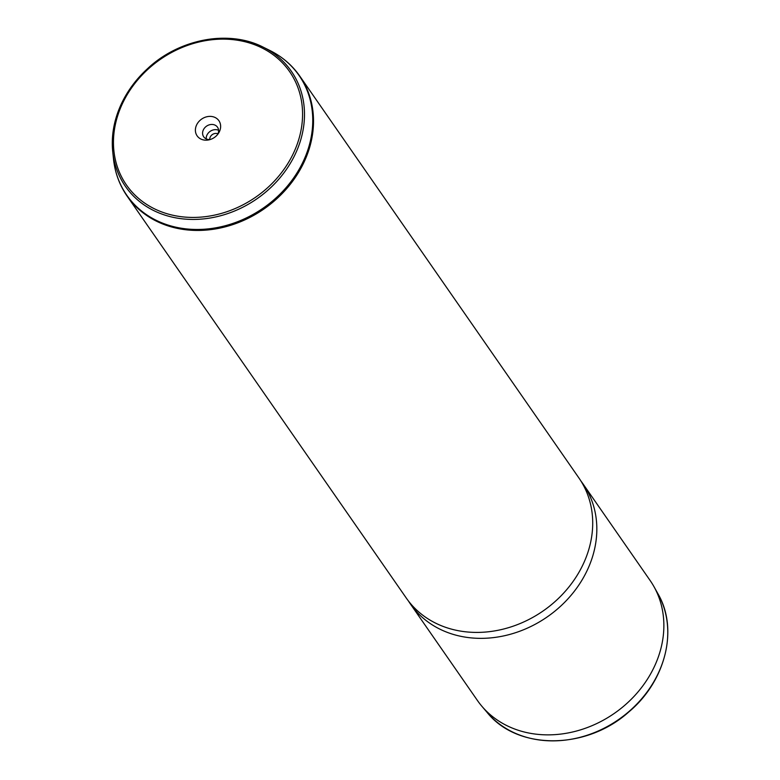 <?xml version="1.0" encoding="UTF-8"?>
<svg xmlns="http://www.w3.org/2000/svg" width="780" height="780" viewBox="0 0 780 780"><rect width="100%" height="100%" fill="white"/><g stroke="black" fill="none" stroke-linecap="round" stroke-linejoin="round"><path stroke-width="1.17" d="M209.752 139.532A5.587 4.719 145.2 0 1 211.828 134.979A5.587 4.719 -34.8 0 1 217.951 133.838M410.407 603.983L477.438 700.489A105.144 88.676 -34.8 0 0 481.894 706.28A105.144 88.676 -34.8 0 0 624.595 705.432A105.144 88.676 -34.8 0 0 654.01 586.726A105.144 88.676 -34.8 0 0 650.149 580.534L583.118 484.029A105.144 88.676 145.2 0 1 557.563 608.917A105.144 88.676 145.2 0 1 410.407 603.983A105.144 88.676 145.2 0 1 408.418 600.961M580.983 481.104A105.144 88.676 145.2 0 1 583.118 484.029M287.128 62.059A105.144 88.676 145.2 0 1 299.793 76.118L578.994 478.091A105.144 88.676 145.2 0 1 553.439 602.979A105.144 88.676 145.2 0 1 406.282 598.045L127.091 196.072A105.144 88.676 145.2 0 1 118.336 179.293M218.576 130.299A8.414 7.098 -34.8 0 0 209.332 131.995A8.414 7.098 -34.8 0 0 206.213 138.889M215.689 136.471A13.27 11.193 145.2 0 1 209.196 139.805A13.27 11.193 145.2 0 1 196.258 134.326A13.27 11.193 145.2 0 1 200.343 120.091A13.27 11.193 145.2 0 1 216.723 118.472A13.27 11.193 145.2 0 1 218.41 133.409A13.27 11.193 145.2 0 1 215.689 136.471M210.386 139.474A8.414 7.098 145.2 0 1 203.687 136.793A8.414 7.098 145.2 0 1 205.725 126.799A8.414 7.098 145.2 0 1 217.503 127.199A8.414 7.098 145.2 0 1 217.678 134.413M487.178 712.501C517.52 750.545 586.56 750.067 628.904 711.857C665.691 681.154 678.649 629.05 657.998 593.863A104.344 88.004 145.2 0 1 628.807 711.652A104.344 88.004 145.2 0 1 487.178 712.501L481.894 706.28M150.559 66.944A99.343 83.782 145.2 0 1 283.12 63.589A99.343 83.782 145.2 0 1 265.463 189.618A99.343 83.782 145.2 0 1 132.912 192.972A99.343 83.782 145.2 0 1 150.559 66.944M150.004 66.495A100.971 85.157 145.2 0 1 263.201 47.161A100.971 85.157 145.2 0 1 266.789 191.168A100.971 85.157 145.2 0 1 170.001 216.577A100.971 85.157 145.2 0 1 112.73 151.671A100.971 85.157 145.2 0 1 150.004 66.495M299.793 76.118A105.144 88.676 145.2 0 1 274.248 201.016A105.144 88.676 145.2 0 1 127.091 196.072C119.506 185.065 114.972 172.731 113.51 159.061A104.91 88.481 145.2 0 0 173.014 226.502A104.91 88.481 145.2 0 0 273.575 200.099A104.91 88.481 145.2 0 0 269.851 50.466C282.145 56.618 292.13 65.169 299.793 76.118M657.998 593.863L654.01 586.726M113.51 159.061L112.73 151.671C110.438 119.408 122.86 90.987 149.984 66.417C181.906 38.21 229.973 29.981 263.201 47.161L269.851 50.466"/></g></svg>
